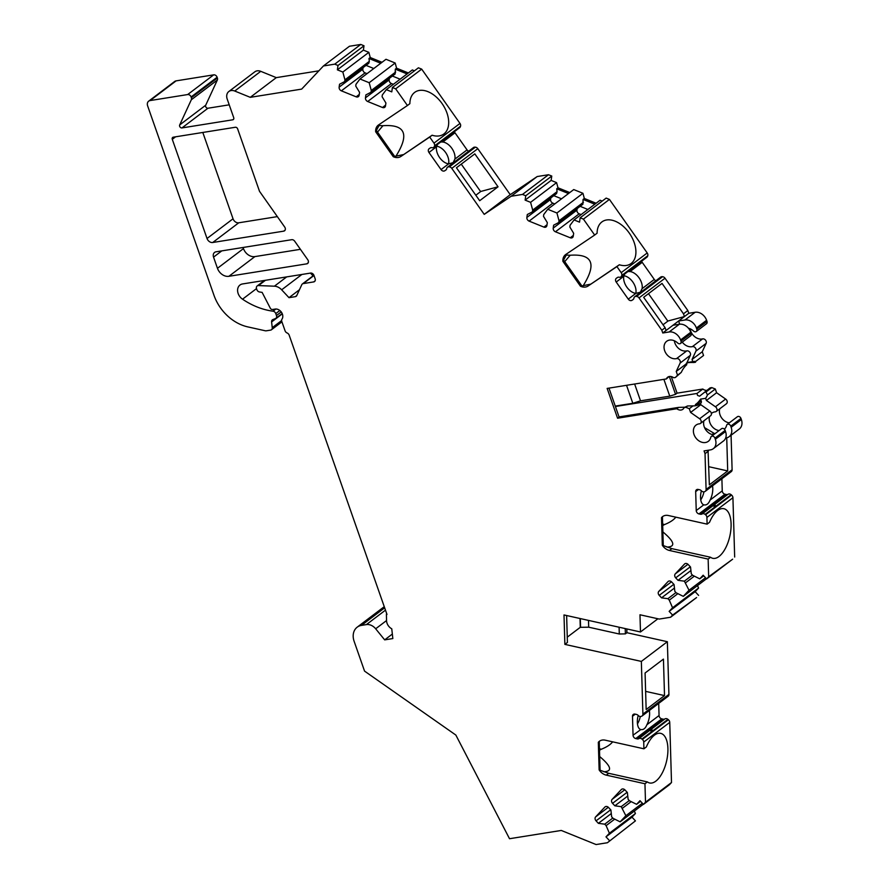 <?xml version="1.0" encoding="UTF-8"?>
<svg xmlns="http://www.w3.org/2000/svg" width="889" height="889" viewBox="0 0 889 889"><rect width="100%" height="100%" fill="white"/><g stroke="black" fill="none" stroke-linecap="round" stroke-linejoin="round"><path stroke-width="1.33" d="M436.677 146.207A12.202 7.668 -123.9 0 1 445.856 152.852A12.202 7.668 -123.9 0 1 448.545 163.854M461.258 164.132L480.627 191.591L475.815 195.236L480.627 191.591M668.084 320.973L663.038 324.774L668.084 320.973L684.452 316.562L688.786 313.284L695.154 312.261A10.168 7.901 -127.1 0 1 706.588 320.273L706.988 321.418A2.545 1.978 -127.1 0 1 706.477 323.763L696.276 331.497A2.545 1.978 -127.1 0 0 696.787 329.141L696.387 327.997A10.168 7.901 -127.1 0 0 684.952 319.996L678.585 321.007L684.452 316.562L683.485 313.806L662.038 283.402L643.669 297.315L665.116 327.719L666.083 330.475L678.585 321.007L679.696 324.196M648.481 293.67L667.85 321.129M700.754 499.851A12.202 5.656 102.6 0 0 703.944 491.85M685.808 407.306L684.119 407.573L687.575 405.962L685.808 407.306L689.286 408.718L690.597 412.44L699.621 418.763A3.045 2.367 52.9 0 1 700.432 423.453A3.045 2.367 52.9 0 1 699.41 423.831A10.168 7.901 52.9 0 0 696.043 425.098A10.168 7.901 52.9 0 0 695.887 437.977A10.168 7.901 52.9 0 0 708.322 441.311A10.168 7.901 52.9 0 0 710.756 437.41A2.545 1.978 52.9 0 1 711.367 436.432A2.545 1.978 52.9 0 1 714.945 438.133L715.345 439.277A10.168 7.901 52.9 0 1 713.311 448.678A10.168 7.901 52.9 0 1 710.433 449.89L704.066 450.912L705.033 453.668L708.355 451.156L708.311 450.234M306.772 263.844L228.895 276.301A10.168 7.901 52.9 0 1 217.461 268.3L213.549 257.121A5.078 3.956 52.9 0 1 214.56 252.42A5.078 3.956 52.9 0 1 216.005 251.809L291.725 239.697A3.045 2.367 52.9 0 1 294.67 241.175L307.761 259.732A3.045 2.367 52.9 0 1 307.638 263.488A3.045 2.367 52.9 0 1 306.772 263.844L308.216 262.755M207.026 238.496L172.288 139.306A2.034 1.578 52.9 0 1 173.266 137.184L235.352 127.26A2.034 1.578 52.9 0 1 237.63 128.861L259.51 191.324L284.691 227.028A3.045 2.367 52.9 0 1 284.569 230.784A3.045 2.367 52.9 0 1 283.702 231.151L212.738 242.497A5.078 3.956 52.9 0 1 207.026 238.496L233.04 218.794A5.078 3.956 -127.1 0 0 238.752 222.795L277.357 216.616M279.846 310.517L275.779 313.595A3.045 2.367 -127.1 0 0 273.023 311.183L272.912 311.172A71.164 55.307 -127.1 0 1 242.53 299.193A9.146 7.112 -127.1 0 1 239.974 285.036A9.146 7.112 -127.1 0 1 242.564 283.947L310.561 273.079A3.045 2.367 52.9 0 1 313.995 275.479L303.249 283.591L313.661 281.924L315.106 280.824M303.249 283.591A3.045 2.367 -127.1 0 0 302.382 283.958A3.045 2.367 -127.1 0 0 301.793 284.691L296.77 295.559A3.045 2.367 52.9 0 1 296.193 296.293A3.045 2.367 52.9 0 1 295.326 296.659L296.77 295.559M301.904 274.457L281.657 289.803L288.992 297.671L295.326 296.659M281.657 289.803A10.168 7.901 -127.1 0 0 274.412 286.191L258.466 285.58A3.045 2.367 -127.1 0 0 257.165 285.969A3.045 2.367 -127.1 0 0 256.554 288.792L256.832 289.581A3.045 2.367 -127.1 0 0 259.532 291.981L262.133 292.381A3.045 2.367 -127.1 0 0 262.244 292.614L270.278 308.15A2.145 1.667 -127.1 0 0 272.545 309.494L275.201 309.072A6.412 4.978 -127.1 0 1 281.491 312.295A6.412 4.978 -127.1 0 1 282.002 319.129A3.045 2.367 -127.1 0 0 281.78 321.429L285.047 330.752A3.045 2.367 -127.1 0 0 287.125 332.986A3.045 2.367 -127.1 0 1 289.192 335.209L386.971 614.421L386.404 614.51L386.548 620.6A8.134 6.323 -127.1 0 0 391.76 628.801L392.838 638.558L384.67 639.869L375.669 628.79A10.168 7.901 -127.1 0 0 366.39 624.6L361.49 625.378A15.246 11.857 -127.1 0 0 357.167 627.19A15.246 11.857 -127.1 0 0 354.122 641.313L364.557 671.117L455.857 735.07L509.519 838.727L561.27 830.448L596.086 844.55L607.398 842.739L635.446 820.869L607.398 842.739M643.725 742.082A3.045 2.367 -127.1 0 0 642.38 739.437L641.925 739.059L667.939 719.357L668.395 719.734A3.045 2.367 -127.1 0 1 669.739 722.379L643.725 742.082L643.925 748.805L605.242 740.181A10.168 7.901 -127.1 0 0 599.375 741.282A10.168 7.901 -127.1 0 0 598.319 742.304L599.13 769.896A10.168 7.901 -127.1 0 0 606.276 775.141L644.958 783.754L645.503 802.222L643.458 804.401L640.002 800.689L636.591 804.323L629.501 800.789L628.123 799.3L627.367 792.51L625.056 790.021A3.045 2.367 -127.1 0 0 621.578 789.332A3.045 2.367 -127.1 0 0 621.344 789.532L612.099 799.378A3.045 2.367 -127.1 0 0 612.532 803.334L614.855 805.812L621.211 806.656L625.867 815.724L620.122 821.836L613.032 818.302L611.654 816.813L610.899 810.023L608.587 807.534A3.045 2.367 -127.1 0 0 605.109 806.845A3.045 2.367 -127.1 0 0 604.876 807.045L595.63 816.891A3.045 2.367 -127.1 0 0 596.063 820.847L598.375 823.336L604.742 824.17L606.12 825.648L609.398 833.237L605.987 836.86L609.443 840.572M641.925 739.059A3.045 2.367 -127.1 0 0 638.891 738.626L664.894 718.923A3.045 2.367 -127.1 0 1 663.227 719.19L661.772 718.868A3.045 2.367 -127.1 0 1 659.06 715.523L658.705 703.399M667.706 696.498A3.045 2.367 -127.1 0 0 668.117 696.265L642.114 715.967A3.045 2.367 -127.1 0 1 641.691 716.201L641.258 716.378A3.045 2.367 -127.1 0 1 638.202 715.456A3.045 2.367 -127.1 0 0 636.491 714.434L635.046 714.111A3.045 2.367 -127.1 0 0 633.279 714.434A3.045 2.367 -127.1 0 0 632.49 716.278L633.046 735.225A3.045 2.367 -127.1 0 0 635.768 738.57L637.213 738.892A3.045 2.367 -127.1 0 0 638.891 738.626M642.114 715.967A3.045 2.367 -127.1 0 0 642.903 714.123L641.347 661.416L564.871 644.381L567.415 642.447L566.626 615.532M706.911 517.42A3.045 2.367 -127.1 0 0 705.566 514.775L705.11 514.398L731.125 494.695L731.569 495.073A3.045 2.367 -127.1 0 1 732.925 497.718L706.911 517.42L707.111 524.143L668.428 515.52A10.168 7.901 -127.1 0 0 662.561 516.62A10.168 7.901 -127.1 0 0 661.505 517.631L662.316 545.235A10.168 7.901 -127.1 0 0 669.461 550.48L708.144 559.092L708.666 576.739L706.622 578.917L703.166 575.205L699.754 578.839L692.664 575.305L691.286 573.816L690.531 567.015L688.219 564.537A3.045 2.367 -127.1 0 0 684.741 563.837A3.045 2.367 -127.1 0 0 684.508 564.048L675.262 573.894A3.045 2.367 -127.1 0 0 675.696 577.85L678.007 580.328L684.374 581.173L689.031 590.24L683.285 596.352L676.196 592.819L674.818 591.329L674.062 584.54L671.74 582.051A3.045 2.367 -127.1 0 0 668.272 581.362A3.045 2.367 -127.1 0 0 668.039 581.562L658.782 591.407A3.045 2.367 -127.1 0 0 659.227 595.363L661.538 597.841L667.906 598.686L669.284 600.164L672.562 607.754L669.15 611.376L672.606 615.088L670.562 617.255L659.249 619.066L639.98 614.777L640.48 631.979L564.004 614.944L564.871 644.381M705.11 514.398A3.045 2.367 -127.1 0 0 702.077 513.964L728.08 494.262A3.045 2.367 -127.1 0 1 726.413 494.528L724.957 494.206A3.045 2.367 -127.1 0 1 722.246 490.861L721.89 478.738M730.891 471.837A3.045 2.367 -127.1 0 0 731.303 471.603L705.288 491.306A3.045 2.367 -127.1 0 1 704.877 491.539L704.444 491.717A3.045 2.367 -127.1 0 1 701.388 490.795A3.045 2.367 -127.1 0 0 699.676 489.772L698.232 489.45A3.045 2.367 -127.1 0 0 696.465 489.772A3.045 2.367 -127.1 0 0 695.676 491.617L696.231 510.564A3.045 2.367 -127.1 0 0 698.954 513.909L700.399 514.231A3.045 2.367 -127.1 0 0 702.077 513.964M705.288 491.306A3.045 2.367 -127.1 0 0 706.088 489.461L705.033 453.668M619.055 416.919L678.585 407.395L676.818 408.74A6.101 4.745 -127.1 0 0 682.852 409.296A6.101 4.745 -127.1 0 0 684.119 407.573M676.818 408.74L617.577 418.219L619.1 417.052L608.976 388.115M680.463 343.465A2.545 1.978 -127.1 0 0 680.974 341.12L691.175 333.386A2.545 1.978 -127.1 0 1 690.664 335.742L680.463 343.465A2.545 1.978 -127.1 0 1 677.707 343.032A10.168 7.901 52.9 0 0 666.683 341.287A10.168 7.901 52.9 0 0 665.594 352.744A10.168 7.901 52.9 0 0 676.573 358.6A3.045 2.367 -127.1 0 1 679.529 359.867A3.045 2.367 -127.1 0 1 680.118 363.068L676.24 371.458L677.551 375.18L675.373 377.503L673.684 377.769A6.101 4.745 -127.1 0 0 667.65 377.214A6.101 4.745 -127.1 0 0 666.383 378.936L607.143 388.415L617.577 418.219M680.974 341.12L680.574 339.976A10.168 7.901 -127.1 0 0 669.139 331.964L662.772 332.986L666.083 330.475M234.74 91.034L260.755 71.331A8.134 6.323 -127.1 0 0 254.832 71.82L228.817 91.534A8.134 6.323 -127.1 0 1 234.74 91.034L250.276 97.334L301.66 89.111L323.429 65.964L334.742 64.152L338.009 65.475L337.376 69.831L342.832 72.042L344.932 79.821L344.688 81.566L339.554 84.233L339.131 87.155A3.045 2.367 -127.1 0 0 341.365 90.834L356.156 96.823A3.045 2.367 -127.1 0 0 358.378 96.634A3.045 2.367 -127.1 0 0 359.145 95.267L359.567 92.345L355.733 86.044L355.989 84.299L359.978 78.988L369.179 82.71L371.28 90.489L371.024 92.234L365.89 94.901L365.468 97.823A3.045 2.367 -127.1 0 0 367.702 101.502L382.503 107.491A3.045 2.367 -127.1 0 0 384.726 107.302A3.045 2.367 -127.1 0 0 385.493 105.935L385.915 103.013L382.081 96.701L382.326 94.967L386.315 89.656L391.782 91.867L392.405 87.511L395.672 88.833L407.44 105.513L378.57 124.927A10.168 7.901 -127.1 0 0 378.292 125.127A10.168 7.901 -127.1 0 0 375.669 131.772L393.249 156.686A10.168 7.901 -127.1 0 0 400.839 156.486L429.698 137.062L433.976 143.129A3.045 2.367 52.9 0 1 434.532 145.907L434.377 146.374A3.045 2.367 52.9 0 1 433.699 147.352A3.045 2.367 52.9 0 1 431.943 147.685A3.045 2.367 52.9 0 0 430.265 147.952L429.187 148.674A3.045 2.367 52.9 0 0 429.098 148.741A3.045 2.367 52.9 0 0 428.976 152.497L441.044 169.599A3.045 2.367 52.9 0 0 444.767 170.766L445.845 170.043A3.045 2.367 52.9 0 0 445.934 169.977A3.045 2.367 52.9 0 0 446.7 168.61A3.045 2.367 52.9 0 1 447.467 167.243A3.045 2.367 52.9 0 1 448.823 166.854L449.323 166.876A3.045 2.367 52.9 0 1 451.79 168.377L484.227 214.371L511.175 196.247L522.488 194.435L525.755 195.758L525.121 200.114L530.589 202.325L532.689 210.104L532.433 211.849L527.299 214.516L526.877 217.438A3.045 2.367 -127.1 0 0 529.111 221.117L543.912 227.106A3.045 2.367 -127.1 0 0 546.124 226.917A3.045 2.367 -127.1 0 0 546.902 225.55L547.324 222.628L543.49 216.316L543.735 214.571L547.724 209.271L556.925 212.993L559.025 220.772L558.77 222.506L553.636 225.184L553.214 228.106A3.045 2.367 -127.1 0 0 555.447 231.785L570.249 237.774A3.045 2.367 -127.1 0 0 572.472 237.585A3.045 2.367 -127.1 0 0 573.238 236.218L573.661 233.296L569.827 226.984L570.082 225.239L574.072 219.939L579.528 222.15L580.161 217.794L583.417 219.116L594.663 235.052L565.793 254.465A10.168 7.901 -127.1 0 0 565.515 254.665A10.168 7.901 -127.1 0 0 562.893 261.31L580.473 286.236A10.168 7.901 -127.1 0 0 588.062 286.025L616.922 266.6L621.2 272.667A3.045 2.367 52.9 0 1 621.755 275.446L621.6 275.912A3.045 2.367 52.9 0 1 620.922 276.89A3.045 2.367 52.9 0 1 619.166 277.224A3.045 2.367 52.9 0 0 617.488 277.49L616.41 278.213A3.045 2.367 52.9 0 0 616.321 278.279A3.045 2.367 52.9 0 0 616.199 282.035L628.267 299.137A3.045 2.367 52.9 0 0 631.99 300.304L633.079 299.582A3.045 2.367 52.9 0 0 633.157 299.526A3.045 2.367 52.9 0 0 633.924 298.148A3.045 2.367 52.9 0 1 634.702 296.782A3.045 2.367 52.9 0 1 636.046 296.393L636.546 296.426A3.045 2.367 52.9 0 1 639.013 297.915L661.805 330.23L662.772 332.986M228.817 91.534A8.134 6.323 -127.1 0 0 227.195 99.057L233.718 117.681A2.034 1.578 52.9 0 1 232.74 119.804L181.956 127.927A2.034 1.578 52.9 0 1 179.689 124.938L205.703 105.224A2.034 1.578 -127.1 0 0 207.97 108.225L229.218 104.824M176.111 80.866L150.097 100.568A5.078 3.956 -127.1 0 0 148.663 101.168L174.666 81.466A5.078 3.956 52.9 0 1 176.111 80.866L213.682 74.854A3.045 2.367 52.9 0 1 217.116 77.254L191.102 96.957L191.346 97.668A3.045 2.367 -127.1 0 1 191.324 99.757L179.689 124.938M191.102 96.957A3.045 2.367 -127.1 0 0 187.668 94.556L150.097 100.568M148.663 101.168A5.078 3.956 -127.1 0 0 147.641 105.88L213.982 295.304A40.672 31.604 -127.1 0 0 247.731 326.874L265.311 330.786A3.045 2.367 -127.1 0 0 266.211 330.819L270.612 330.119A3.045 2.367 -127.1 0 0 271.467 329.752A3.045 2.367 -127.1 0 0 272.245 327.663L271.612 321.94A3.045 2.367 52.9 0 1 272.39 319.851A3.045 2.367 52.9 0 1 272.845 319.596L275.39 318.606A3.045 2.367 -127.1 0 0 275.846 318.351A3.045 2.367 -127.1 0 0 276.457 315.528L281.224 311.928M275.779 313.595L276.457 315.528M313.661 281.924A3.045 2.367 52.9 0 0 314.528 281.557A3.045 2.367 52.9 0 0 315.139 278.735L313.995 275.479M615.266 406.084L632.824 403.284L640.524 400.828L669.773 396.15L663.883 379.336M626.534 385.315L632.824 403.284M243.086 247.475L243.475 248.598A10.168 7.901 -127.1 0 0 254.899 256.599L300.415 249.32M202.803 132.461L233.04 218.794M378.636 125.527L382.948 125.705C405.417 124.149 409.696 134.395 395.761 156.464M407.44 105.513L409.862 103.669A25.414 15.98 -123.9 0 1 415.096 92.089A25.414 15.98 -123.9 0 1 442.544 104.257A25.414 15.98 -123.9 0 1 443.467 134.261A25.414 15.98 -123.9 0 1 432.121 135.228L400.839 156.486M379.825 124.082L375.669 131.772M403.262 154.642L393.249 156.686M429.698 137.062L432.121 135.228M449.323 166.876L475.337 147.174A3.045 2.367 52.9 0 1 477.793 148.674L510.242 194.669L537.189 176.544L548.502 174.733L551.769 176.055L551.136 180.411L556.592 182.623L557.992 187.801L556.725 188.768L568.493 193.535M475.337 147.174L474.826 147.152A3.045 2.367 52.9 0 0 473.481 147.541L458.002 159.342M447.467 167.243L458.957 158.542M444.589 139.028L433.699 147.352M395.672 88.833L421.686 69.131L459.991 123.427A3.045 2.367 52.9 0 1 460.535 126.205L460.391 126.671A3.045 2.367 52.9 0 1 459.713 127.649L445.189 138.651M468.659 151.197A3.045 2.367 52.9 0 1 467.058 149.897L454.99 132.794A3.045 2.367 52.9 0 1 454.435 131.65M441.044 169.599L448.612 163.865L453.101 162.665L454.89 159.109A12.202 7.668 -123.9 0 0 442.822 142.007L440.822 141.962M437.455 144.507L436.543 146.763A12.202 7.668 -123.9 0 0 448.612 163.865M498.051 186.801L474.815 153.864L456.446 167.777L479.682 200.714L498.051 186.801L480.86 191.435M670.562 617.255L696.576 597.552L672.606 615.088M708.666 576.739L732.636 559.203L706.622 578.917M706.488 578.772L683.285 596.352M669.284 600.164L677.874 593.652M697.509 585.573L698.576 588.051L672.562 607.754M667.906 598.686L675.973 592.574M661.538 597.841L674.451 588.062M678.007 580.328L690.92 570.549M684.374 581.173L692.442 575.061M685.752 582.651L694.353 576.139M705.533 577.739L689.031 590.24M703.732 575.816L699.754 578.839M669.15 611.376L695.154 591.674L698.61 595.386M698.576 588.051L695.154 591.674M708.144 559.092L710.567 557.259L671.884 548.646L669.461 550.48M671.884 548.646L662.316 545.235M662.883 531.9C674.484 541.657 675.851 546.724 666.983 547.102M662.694 525.555L664.494 524.577C669.906 522.421 673.684 519.954 675.818 517.176M663.005 516.309L661.505 517.631M707.111 524.143L709.533 522.299A25.414 11.79 -77.4 0 1 723.857 508.697A25.414 11.79 -77.4 0 1 729.847 536.067A25.414 11.79 -77.4 0 1 712.811 558.314A25.414 11.79 -77.4 0 1 710.567 557.259M511.175 196.247L537.189 176.544M484.227 214.371L510.242 194.669M522.488 194.435L548.502 174.733M525.121 200.114L551.136 180.411M551.769 176.055L525.755 195.758M547.724 209.271L573.738 189.568L582.94 193.291L584.34 198.469L583.062 199.436L582.895 204.237L558.77 222.506M582.94 193.291L556.925 212.993M559.025 220.772L583.417 202.292M602.197 201.092L600.075 200.236L574.072 219.939M577.161 208.582L576.939 210.137A3.045 2.367 -127.1 0 0 579.172 213.816L581.117 214.605M532.689 210.104L557.081 191.624L556.558 193.569L532.433 211.849M550.824 197.914L550.591 199.469A3.045 2.367 -127.1 0 0 552.825 203.148L554.769 203.937M587.885 209.471L580.139 206.326M561.548 198.803L553.791 195.658M594.83 204.203L583.062 199.436M596.108 203.237L584.34 198.469M569.771 192.569L557.992 187.801M557.081 191.624L556.725 188.768M556.592 182.623L530.589 202.325M583.417 219.116L609.432 199.414L606.165 198.091L580.161 217.794M565.86 255.065L570.182 255.243C592.641 253.687 596.919 263.933 582.995 286.002M594.663 235.052L597.086 233.207A25.414 15.98 -123.9 0 1 602.32 221.628A25.414 15.98 -123.9 0 1 629.768 233.796A25.414 15.98 -123.9 0 1 630.69 263.8A25.414 15.98 -123.9 0 1 619.344 264.766L588.062 286.025M567.049 253.621L562.893 261.31M590.485 284.191L580.473 286.236M616.922 266.6L619.344 264.766M628.267 299.137L635.835 293.403A12.202 7.668 -123.9 0 1 623.767 276.301L624.678 274.045M635.835 293.403L640.324 292.203L642.114 288.647A12.202 7.668 -123.9 0 0 630.045 271.545L628.045 271.501M623.9 275.746A12.202 7.668 -123.9 0 1 633.079 282.391A12.202 7.668 -123.9 0 1 635.768 293.392M634.702 296.782L645.236 288.881M631.812 268.567L620.922 276.89M609.432 199.414L647.214 252.965A3.045 2.367 52.9 0 1 647.759 255.743L647.614 256.21A3.045 2.367 52.9 0 1 646.936 257.188L632.412 268.189M655.882 280.735A3.045 2.367 52.9 0 1 654.282 279.435L642.214 262.333A3.045 2.367 52.9 0 1 641.658 261.188M646.181 288.08L660.705 277.079A3.045 2.367 52.9 0 1 662.061 276.69L662.561 276.712A3.045 2.367 52.9 0 1 665.016 278.213L687.819 310.517L688.786 313.284M661.805 330.23L665.116 327.719M683.485 313.806L687.819 310.517M686.941 362.668A35.582 20.691 80.9 0 1 687.908 362.423L687.541 361.367M687.908 362.423L692.809 361.634L692.053 359.478L695.931 351.088A3.045 2.367 -127.1 0 0 695.342 347.888A3.045 2.367 -127.1 0 0 692.387 346.632A10.168 7.901 52.9 0 1 682.274 342.098M688.464 328.23A10.168 7.901 52.9 0 1 693.52 331.052A2.545 1.978 -127.1 0 0 696.276 331.497M669.139 331.964L679.34 324.241A10.168 7.901 52.9 0 1 690.775 332.253L691.175 333.386M692.053 359.478L702.254 351.755L706.133 343.365A3.045 2.367 -127.1 0 0 705.544 340.165A3.045 2.367 -127.1 0 0 702.588 338.898A10.168 7.901 52.9 0 1 690.131 328.786M676.24 371.458L686.441 363.734L690.32 355.344A3.045 2.367 -127.1 0 0 689.731 352.144A3.045 2.367 -127.1 0 0 686.775 350.877A10.168 7.901 52.9 0 1 674.329 340.765M679.34 324.241L672.973 325.263M726.724 437.821L727.702 470.926L709.344 484.838L708.044 450.279M727.702 470.926L708.811 466.714M689.286 408.718L693.02 405.884A35.582 20.691 80.9 0 0 695.442 405.74A35.582 20.691 80.9 0 0 700.454 403.75L695.398 404.562A35.582 20.691 80.9 0 0 700.588 399.117L701.232 400.95A2.545 1.978 52.9 0 1 700.721 403.295L700.032 403.817M704.544 427.631L713.867 433.187A15.246 11.857 -127.1 0 0 714.9 433.754M724.346 429.165A10.168 7.901 -127.1 0 0 726.569 425.431A2.545 1.978 52.9 0 1 727.18 424.453L737.381 416.73A2.545 1.978 52.9 0 1 740.959 418.43L741.359 419.564A10.168 7.901 52.9 0 1 739.326 428.976L729.124 436.71A10.168 7.901 52.9 0 1 726.246 437.91L725.668 438.01M727.18 424.453A2.545 1.978 52.9 0 1 730.758 426.153L731.158 427.298A10.168 7.901 52.9 0 1 729.124 436.71M711.367 436.432L721.568 428.698A2.545 1.978 52.9 0 1 725.146 430.398L725.546 431.543A10.168 7.901 52.9 0 1 723.513 440.955L713.311 448.678M700.588 399.117L705.655 398.305L706.411 400.461L715.434 406.784A3.045 2.367 52.9 0 1 716.234 411.474A3.045 2.367 52.9 0 1 715.223 411.851A10.168 7.901 -127.1 0 0 711.856 413.129A10.168 7.901 -127.1 0 0 711.389 413.507M709.544 416.552A10.168 7.901 -127.1 0 0 719.101 430.576M729.302 422.842A10.168 7.901 52.9 0 1 719.734 408.818M703.932 420.797A10.168 7.901 -127.1 0 0 713.489 434.821M706.411 400.461L716.601 392.738L725.635 399.061A3.045 2.367 52.9 0 1 726.435 403.75L716.234 411.474M690.597 412.44L700.799 404.706L709.822 411.04A3.045 2.367 52.9 0 1 710.622 415.719L700.432 423.453M705.655 398.305A35.582 20.691 80.9 0 0 707.488 394.927L715.301 389.004L716.601 392.738M707.488 394.927L705.966 392.027L711.822 387.604L715.301 389.004M687.575 405.962L693.02 405.884M669.306 376.503L675.54 394.316L677.074 393.16L671.273 376.58M669.773 396.15L675.54 394.316M634.635 384.015L640.524 400.828M711.822 387.604L710.133 387.871L699.587 396.183L697.576 395.427L696.976 393.471L702.832 389.038A6.101 4.745 -127.1 0 0 706.855 390.349M678.585 407.395L684.574 407.229M704.288 392.305L705.966 392.027M702.832 389.038L677.074 393.16M615.41 406.517L696.976 393.471M700.454 403.75L700.799 404.706M702.254 351.755L703.555 355.478L695.743 361.401A35.582 20.691 80.9 0 0 693.331 361.545A35.582 20.691 80.9 0 0 692.809 361.634M695.743 361.401L703.555 355.478M686.441 363.734L686.786 364.69A35.582 20.691 80.9 0 0 681.285 372.358L675.373 377.503M677.551 375.18L681.285 372.358M687.864 362.668L686.497 363.623M686.475 363.679L686.541 363.668C685.763 362.756 688.197 362.368 693.842 362.501L695.531 362.234M668.973 376.58L666.383 378.936M701.377 490.772A12.202 5.656 102.6 0 0 703.799 504.83L704.021 504.885M696.231 510.564L703.799 504.83C706.466 505.441 708.566 503.852 710.078 500.074A12.202 5.656 102.6 0 0 712.522 485.827M731.125 494.695A3.045 2.367 -127.1 0 0 728.08 494.262M715.134 505.83C716.09 503.585 711.2 507.263 715.134 505.83M731.303 471.603A3.045 2.367 -127.1 0 0 732.103 469.759L706.088 489.461M732.925 497.718L734.67 557.036M731.08 435.221L732.103 469.759M580.017 618.511L580.273 627.312L588.696 627.19L588.496 620.4M580.573 627.378L580.306 618.577M588.696 627.19L619.3 634.001L619.1 627.212M619.3 634.001L625.389 633.868L626.923 632.701L667.361 641.714L641.347 661.416M625.234 628.59L625.389 633.868M626.812 628.934L626.923 632.701M657.927 618.766L640.48 631.979M580.273 627.312L567.26 637.169M337.376 69.831L363.39 50.128L368.846 52.34L370.246 57.529L368.968 58.485L380.748 63.263M334.742 64.152L360.756 44.45L364.012 45.772L363.39 50.128M364.012 45.772L338.009 65.475M359.978 78.988L385.993 59.285L395.183 63.008L396.583 68.186L395.316 69.153L395.149 73.954L371.024 92.234M395.183 63.008L369.179 82.71M371.28 90.489L395.672 72.009M414.452 70.809L412.329 69.953L386.315 89.656M389.415 78.299L389.182 79.854A3.045 2.367 -127.1 0 0 391.416 83.533L393.36 84.322M344.932 79.821L369.335 61.341L368.802 63.286L344.688 81.566M363.068 67.631L362.845 69.198A3.045 2.367 -127.1 0 0 365.079 72.865L367.024 73.654M400.139 79.188L392.382 76.043M373.802 68.52L366.046 65.375M407.084 73.92L395.316 69.153M408.362 72.965L396.583 68.186M382.026 62.297L370.246 57.529M369.335 61.341L368.968 58.485M368.846 52.34L342.832 72.042M421.686 69.131L418.419 67.808L392.405 87.511M323.429 65.964L349.444 46.261L360.756 44.45M250.276 97.334L276.29 77.632L318.862 70.82M260.755 71.331L276.29 77.632M217.116 77.254L217.361 77.965A3.045 2.367 52.9 0 1 217.327 80.054L205.703 105.224M288.992 297.671L299.46 289.736M599.508 750.216L601.308 749.238C606.72 747.082 610.499 744.615 612.643 741.837M643.925 748.805L646.347 746.96A25.414 11.79 -77.4 0 1 660.671 733.358A25.414 11.79 -77.4 0 1 666.661 760.728A25.414 11.79 -77.4 0 1 649.626 782.976A25.414 11.79 -77.4 0 1 647.381 781.92L608.698 773.308L606.276 775.141M599.831 740.97L598.319 742.304M608.698 773.308L599.13 769.896M644.958 783.754L647.381 781.92M599.697 756.561C611.299 766.318 612.665 771.385 603.798 771.763M638.191 715.434A12.202 5.656 102.6 0 0 640.613 729.491C643.292 730.102 645.381 728.513 646.892 724.735A12.202 5.656 102.6 0 0 649.337 710.489M633.046 735.225L640.836 729.547M667.939 719.357A3.045 2.367 -127.1 0 0 664.894 718.923M651.948 730.491C652.904 728.247 648.014 731.925 651.948 730.491M668.117 696.265A3.045 2.367 -127.1 0 0 668.917 694.42L642.903 714.123M637.48 723.879A12.202 5.656 102.6 0 0 640.291 716.523M664.516 695.587L646.159 709.5L645.081 673.006L663.438 659.105L664.516 695.587L645.625 691.375M667.361 641.714L668.917 694.42M645.503 802.222L671.506 782.52L669.473 784.698L643.458 804.401M669.739 722.379L671.506 782.52M643.325 804.256L620.122 821.836M606.12 825.648L614.721 819.136M634.346 811.057L635.413 813.535L609.398 833.237M604.742 824.17L612.81 818.058M598.375 823.336L611.288 813.546M614.855 805.812L627.756 796.033M621.211 806.656L629.279 800.544M622.589 808.134L631.19 801.622M642.369 803.223L625.867 815.724M640.58 801.3L636.591 804.323M605.987 836.86L632.001 817.158L635.446 820.869M635.413 813.535L632.001 817.158M384.292 606.765A15.246 11.857 -127.1 0 0 383.181 607.487L357.167 627.19M392.338 634.057L384.67 639.869M386.548 613.199L386.404 614.51M310.461 273.09L313.05 275.868M213.549 257.121L221.772 250.887M228.895 276.301L254.899 256.599M217.461 268.3L243.475 248.598M172.288 139.306L175.578 136.817M212.738 242.497L238.752 222.795M283.702 231.151L285.158 230.051M242.53 299.193L256.499 288.614M272.912 311.172L275.757 309.016M275.89 309.016L273.023 311.183M271.612 321.94L282.302 313.839M281.624 320.562L272.245 327.663M382.948 125.705L377.514 132.094M393.749 156.308L376.18 131.394M451.79 168.377L477.793 148.674M448.823 166.854L474.826 147.152M444.767 170.766L446.311 169.599M434.532 145.907L460.535 126.205M433.976 143.129L459.991 123.427M434.377 146.374L460.391 126.671M442.822 142.007L454.99 132.794M428.976 152.497L436.543 146.763M454.89 159.109L467.058 149.897M659.227 595.363L673.84 584.295M658.782 591.407L671.473 581.795M675.696 577.85L690.309 566.782M675.262 573.894L687.953 564.282M662.649 524.054L664.494 524.577M662.827 544.846L662.016 517.254M705.566 514.775L731.569 495.073M570.249 237.774L573.349 235.418M555.447 231.785L579.172 213.816M553.214 228.106L576.939 210.137M543.912 227.106L547.013 224.75M529.111 221.117L552.825 203.148M526.877 217.438L550.591 199.469M570.182 255.243L564.737 261.633M580.984 285.847L563.404 260.933M621.755 275.446L647.759 255.743M621.2 272.667L647.214 252.965M621.6 275.912L647.614 256.21M630.045 271.545L642.214 262.333M616.199 282.035L623.767 276.301M642.114 288.647L654.282 279.435M631.99 300.304L633.535 299.137M636.046 296.393L662.061 276.69M636.546 296.426L662.561 276.712M639.013 297.915L665.016 278.213M696.387 327.997L706.588 320.273M684.952 319.996L695.154 312.261M680.574 339.976L690.775 332.253M696.787 329.141L706.988 321.418M692.387 346.632L702.588 338.898M676.573 358.6L686.775 350.877M695.931 351.088L706.133 343.365M680.118 363.068L690.32 355.344M696.743 404.339L701.232 400.95M712.089 434.532L713.867 433.187M731.158 427.298L741.359 419.564M715.345 439.277L725.546 431.543M730.758 426.153L740.959 418.43M714.945 438.133L725.146 430.398M715.434 406.784L725.635 399.061M699.621 418.763L709.822 411.04M710.078 500.074L722.246 490.861M698.954 513.909L724.957 494.206M700.399 514.231L726.413 494.528M695.676 491.617L698.465 489.495M382.503 107.491L385.604 105.135M367.702 101.502L391.416 83.533M365.468 97.823L389.182 79.854M356.156 96.823L359.267 94.467M341.365 90.834L365.079 72.865M339.131 87.155L362.845 69.198M232.74 119.804L233.707 119.07M181.956 127.927L207.97 108.225M191.324 99.757L217.327 80.054M191.346 97.668L217.361 77.965M213.682 74.854L187.668 94.556M599.464 748.716L601.308 749.238M599.642 769.507L598.83 741.915M642.38 739.437L668.395 719.734M646.892 724.735L659.06 715.523M632.49 716.278L635.279 714.156M635.768 738.57L661.772 718.868M637.213 738.892L663.227 719.19M596.063 820.847L610.676 809.779M595.63 816.891L608.32 807.279M612.532 803.334L627.145 792.266M612.099 799.378L624.789 789.765M361.49 625.378L384.659 607.82M385.47 610.143L366.39 624.6M386.548 620.555L375.669 628.79M265.444 280.291L258.466 285.58M286.691 276.89L274.412 286.191M275.846 318.351L282.18 313.55M376.38 130.505L394.66 156.408M662.438 516.831L663.272 545.157M563.604 260.044L581.884 285.947M281.924 321.84L271.467 329.752M313.895 275.234L302.382 283.958M599.253 741.493L600.086 769.818M264.433 280.457L257.165 285.969"/></g></svg>
